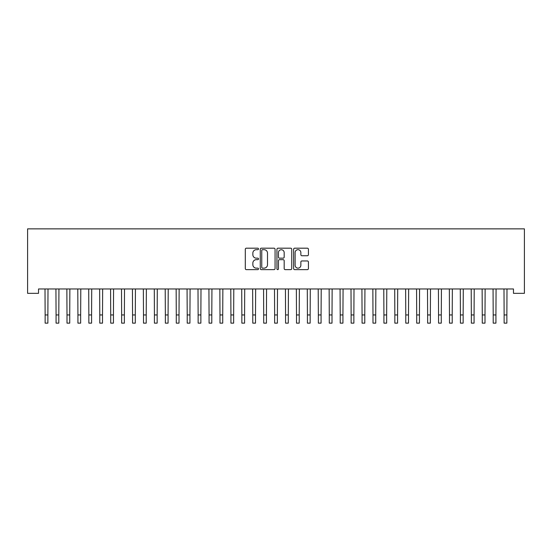 <?xml version="1.0" encoding="UTF-8"?>
<svg xmlns="http://www.w3.org/2000/svg" width="552" height="552" viewBox="0 0 552 552"><rect width="100%" height="100%" fill="white"/><g stroke="black" fill="none" stroke-linecap="round" stroke-linejoin="round"><path stroke-width="0.83" d="M258.515 248.938A0.752 0.752 0 0 0 257.763 248.186L246.364 248.186A1.069 1.069 0 0 0 245.295 249.262L245.295 268.569A1.069 1.069 0 0 0 246.364 269.638L257.763 269.638A0.752 0.752 0 0 0 258.515 268.893A0.752 0.752 0 0 0 257.763 268.141L256.287 268.141A3.429 3.429 0 0 1 252.857 264.705L252.857 263.097A3.429 3.429 0 0 1 256.287 259.668L257.763 259.668A0.752 0.752 0 0 0 258.515 258.916A0.752 0.752 0 0 0 257.763 258.163L256.287 258.163A3.429 3.429 0 0 1 252.857 254.727L252.857 253.12A3.429 3.429 0 0 1 256.287 249.69L257.763 249.69A0.752 0.752 0 0 0 258.515 248.938M307.347 255.748A1.069 1.069 0 0 0 308.423 254.679L308.423 249.262A1.069 1.069 0 0 0 307.347 248.186L294.692 248.186A1.069 1.069 0 0 0 293.616 249.262L293.616 268.569A1.069 1.069 0 0 0 294.692 269.638L307.347 269.638A1.069 1.069 0 0 0 308.423 268.569L308.423 262.027A1.069 1.069 0 0 0 307.347 260.951L301.93 260.951A1.069 1.069 0 0 0 300.861 262.027L300.861 265.27A2.87 2.87 0 0 1 297.99 268.141A2.87 2.87 0 0 1 295.12 265.27L295.12 252.561A2.87 2.87 0 0 1 297.99 249.69A2.87 2.87 0 0 1 300.861 252.561L300.861 254.679A1.069 1.069 0 0 0 301.93 255.748L307.347 255.748M513.47 288.965L38.53 288.965L38.53 293.34L27.6 293.34L27.6 228.859L524.4 228.859L524.4 293.34L513.47 293.34L513.47 288.965M275.062 249.262A1.069 1.069 0 0 0 273.992 248.186L261.331 248.186A1.069 1.069 0 0 0 260.261 249.262L260.261 268.569A1.069 1.069 0 0 0 261.331 269.638L273.992 269.638A1.069 1.069 0 0 0 275.062 268.569L275.062 249.262M278.008 248.186L290.669 248.186A1.069 1.069 0 0 1 291.739 249.262L291.739 268.569A1.069 1.069 0 0 1 290.669 269.638L285.253 269.638A1.069 1.069 0 0 1 284.176 268.569L284.176 260.737A1.069 1.069 0 0 0 283.107 259.668L279.512 259.668A1.069 1.069 0 0 0 278.443 260.737L278.443 268.893A0.752 0.752 0 0 1 277.69 269.638A0.752 0.752 0 0 1 276.938 268.893L276.938 249.262A1.069 1.069 0 0 1 278.008 248.186M262.51 249.69A0.752 0.752 0 0 0 261.758 250.442L261.758 267.389A0.752 0.752 0 0 0 262.51 268.141L264.063 268.141A3.429 3.429 0 0 0 267.499 264.705L267.499 253.12A3.429 3.429 0 0 0 264.063 249.69L262.51 249.69M284.176 252.609A2.87 2.87 0 0 0 281.313 249.745A2.87 2.87 0 0 0 278.443 252.609L278.443 257.087A1.069 1.069 0 0 0 279.512 258.163L283.107 258.163A1.069 1.069 0 0 0 284.176 257.087L284.176 252.609M45.002 288.965L45.14 314.944L47.872 314.944L48.01 288.965M45.14 314.944L45.14 323.141L47.872 323.141L47.872 314.944M55.931 288.965L56.069 314.944L58.802 314.944L58.94 288.965M56.069 314.944L56.069 323.141L58.802 323.141L58.802 314.944M66.861 288.965L66.999 314.944L69.731 314.944L69.869 288.965M66.999 314.944L66.999 323.141L69.731 323.141L69.731 314.944M77.784 288.965L77.922 314.944L80.654 314.944L80.792 288.965M77.922 314.944L77.922 323.141L80.654 323.141L80.654 314.944M88.713 288.965L88.851 314.944L91.584 314.944L91.722 288.965M88.851 314.944L88.851 323.141L91.584 323.141L91.584 314.944M99.643 288.965L99.781 314.944L102.513 314.944L102.651 288.965M99.781 314.944L99.781 323.141L102.513 323.141L102.513 314.944M110.572 288.965L110.71 314.944L113.443 314.944L113.581 288.965M110.71 314.944L110.71 323.141L113.443 323.141L113.443 314.944M121.502 288.965L121.64 314.944L124.372 314.944L124.51 288.965M121.64 314.944L121.64 323.141L124.372 323.141L124.372 314.944M132.425 288.965L132.563 314.944L135.295 314.944L135.44 288.965M132.563 314.944L132.563 323.141L135.295 323.141L135.295 314.944M143.354 288.965L143.492 314.944L146.225 314.944L146.363 288.965M143.492 314.944L143.492 323.141L146.225 323.141L146.225 314.944M154.284 288.965L154.422 314.944L157.154 314.944L157.292 288.965M154.422 314.944L154.422 323.141L157.154 323.141L157.154 314.944M165.214 288.965L165.352 314.944L168.084 314.944L168.222 288.965M165.352 314.944L165.352 323.141L168.084 323.141L168.084 314.944M176.143 288.965L176.281 314.944L179.014 314.944L179.152 288.965M176.281 314.944L176.281 323.141L179.014 323.141L179.014 314.944M187.066 288.965L187.211 314.944L189.936 314.944L190.081 288.965M187.211 314.944L187.211 323.141L189.936 323.141L189.936 314.944M197.995 288.965L198.133 314.944L200.866 314.944L201.004 288.965M198.133 314.944L198.133 323.141L200.866 323.141L200.866 314.944M208.925 288.965L209.063 314.944L211.795 314.944L211.933 288.965M209.063 314.944L209.063 323.141L211.795 323.141L211.795 314.944M219.855 288.965L219.993 314.944L222.725 314.944L222.863 288.965M219.993 314.944L219.993 323.141L222.725 323.141L222.725 314.944M230.784 288.965L230.922 314.944L233.655 314.944L233.793 288.965M230.922 314.944L230.922 323.141L233.655 323.141L233.655 314.944M241.714 288.965L241.852 314.944L244.584 314.944L244.722 288.965M241.852 314.944L241.852 323.141L244.584 323.141L244.584 314.944M252.637 288.965L252.775 314.944L255.507 314.944L255.645 288.965M252.775 314.944L252.775 323.141L255.507 323.141L255.507 314.944M263.566 288.965L263.704 314.944L266.437 314.944L266.575 288.965M263.704 314.944L263.704 323.141L266.437 323.141L266.437 314.944M274.496 288.965L274.634 314.944L277.366 314.944L277.504 288.965M274.634 314.944L274.634 323.141L277.366 323.141L277.366 314.944M285.425 288.965L285.563 314.944L288.296 314.944L288.434 288.965M285.563 314.944L285.563 323.141L288.296 323.141L288.296 314.944M296.355 288.965L296.493 314.944L299.225 314.944L299.363 288.965M296.493 314.944L296.493 323.141L299.225 323.141L299.225 314.944M307.278 288.965L307.416 314.944L310.148 314.944L310.286 288.965M307.416 314.944L307.416 323.141L310.148 323.141L310.148 314.944M318.207 288.965L318.345 314.944L321.078 314.944L321.216 288.965M318.345 314.944L318.345 323.141L321.078 323.141L321.078 314.944M329.137 288.965L329.275 314.944L332.007 314.944L332.145 288.965M329.275 314.944L329.275 323.141L332.007 323.141L332.007 314.944M340.066 288.965L340.204 314.944L342.937 314.944L343.075 288.965M340.204 314.944L340.204 323.141L342.937 323.141L342.937 314.944M350.996 288.965L351.134 314.944L353.866 314.944L354.004 288.965M351.134 314.944L351.134 323.141L353.866 323.141L353.866 314.944M361.919 288.965L362.064 314.944L364.789 314.944L364.934 288.965M362.064 314.944L362.064 323.141L364.789 323.141L364.789 314.944M372.848 288.965L372.986 314.944L375.719 314.944L375.857 288.965M372.986 314.944L372.986 323.141L375.719 323.141L375.719 314.944M383.778 288.965L383.916 314.944L386.648 314.944L386.786 288.965M383.916 314.944L383.916 323.141L386.648 323.141L386.648 314.944M394.708 288.965L394.846 314.944L397.578 314.944L397.716 288.965M394.846 314.944L394.846 323.141L397.578 323.141L397.578 314.944M405.637 288.965L405.775 314.944L408.508 314.944L408.646 288.965M405.775 314.944L405.775 323.141L408.508 323.141L408.508 314.944M416.56 288.965L416.705 314.944L419.437 314.944L419.575 288.965M416.705 314.944L416.705 323.141L419.437 323.141L419.437 314.944M427.489 288.965L427.627 314.944L430.36 314.944L430.498 288.965M427.627 314.944L427.627 323.141L430.36 323.141L430.36 314.944M438.419 288.965L438.557 314.944L441.289 314.944L441.427 288.965M438.557 314.944L438.557 323.141L441.289 323.141L441.289 314.944M449.349 288.965L449.487 314.944L452.219 314.944L452.357 288.965M449.487 314.944L449.487 323.141L452.219 323.141L452.219 314.944M460.278 288.965L460.416 314.944L463.149 314.944L463.287 288.965M460.416 314.944L460.416 323.141L463.149 323.141L463.149 314.944M471.208 288.965L471.346 314.944L474.078 314.944L474.216 288.965M471.346 314.944L471.346 323.141L474.078 323.141L474.078 314.944M482.131 288.965L482.269 314.944L485.001 314.944L485.139 288.965M482.269 314.944L482.269 323.141L485.001 323.141L485.001 314.944M493.06 288.965L493.198 314.944L495.931 314.944L496.069 288.965M493.198 314.944L493.198 323.141L495.931 323.141L495.931 314.944M503.99 288.965L504.128 314.944L506.86 314.944L506.998 288.965M504.128 314.944L504.128 323.141L506.86 323.141L506.86 314.944"/></g></svg>
